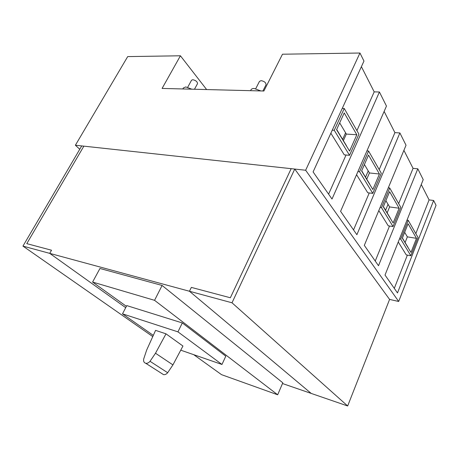 <?xml version="1.0" encoding="UTF-8"?>
<svg xmlns="http://www.w3.org/2000/svg" width="459" height="459" viewBox="0 0 459 459"><rect width="100%" height="100%" fill="white"/><g stroke="black" fill="none" stroke-linecap="round" stroke-linejoin="round"><path stroke-width="0.69" d="M155.498 353.229L150.024 361.296C148.693 362.845 147.264 363.499 145.732 363.27C143.96 362.708 143.283 361.262 143.707 358.938L146.673 350.045L155.578 330.365L166.003 333.836L155.498 353.229L172.928 364.894L167.673 372.725C166.387 374.223 164.993 374.854 163.484 374.607L161.958 373.632M166.003 333.836L182.952 346.034L172.928 364.894M221.972 364.469L225.788 356.184L182.303 322.941L126.782 305.591L122.501 313.836L177.949 331.857L221.972 364.469L180.817 350.206M122.501 313.836L153.231 335.345M232.007 302.791L189.452 291.253L191.351 287.397L230.355 297.765L191.351 287.397L189.452 291.253L311.202 393.42L189.452 291.253L49.733 253.368L51.528 250.224L26.783 243.643L83.865 146.151L291.172 168.671L230.355 297.765L291.172 168.671L294.753 169.055L232.007 302.791L347.664 405.98L282.492 383.535M22.95 246.104L81.725 145.916L83.865 146.151L26.783 243.643L51.528 250.224L49.733 253.368L125.703 307.673L49.733 253.368L22.95 246.104L152.686 336.527M126.397 306.337L92.592 282.061L99.953 268.481L162.096 285.464L282.801 382.812L277.678 394.786L221.536 374.659L193.709 354.675M162.096 285.464L154.557 300.324L277.678 394.786M92.592 282.061L154.557 300.324M177.949 331.857L182.303 322.941M400.69 239.087L410.857 255.732L418.011 237.452L408.2 220.303L400.69 239.087L399.491 238.892M408.2 220.303L407.001 220.125M410.857 255.732L406.267 254.906L398.257 241.979M402.331 238.169L410.971 252.421L416.491 238.336L408.085 223.745L402.331 238.169M334.25 130.293L349.534 155.314L358.932 134.148L344.244 108.467L334.25 130.293L332.259 130.167M344.244 108.467L342.253 108.387M349.534 155.314L344.267 154.849L330.859 133.213M336.573 129.662L349.557 151.086L356.821 134.768L344.227 112.914L336.573 129.662M381.504 207.669L393.042 226.562L400.822 207.399L389.702 187.955L381.504 207.669L380.104 207.474M389.702 187.955L388.303 187.788M393.042 226.562L388.245 225.822L378.807 210.589M383.328 206.808L393.134 222.994L399.141 208.225L389.611 191.678L383.328 206.808M79.763 149.261L75.391 145.228L305.654 170.243L359.954 53.02L282.492 54.214L263.885 91.014L162.09 88.432L180.421 55.786L127.7 56.595L75.391 145.228M206.642 89.562L180.421 55.786M294.753 169.055L389.588 299.417L398.682 301.471L436.05 205.316L433.629 200.468L397.488 292.94L385.015 275.05L423.215 179.635L417.805 168.803L378.509 265.727L364.314 245.37L406.031 145.239L399.887 132.944L356.884 234.71L340.584 211.335L386.461 106.075L379.427 91.989L332.006 199.034L313.095 171.913L363.97 61.064L359.954 53.02M398.682 301.471L305.654 170.243M182.808 88.96L183.342 87.985L185.769 86.923L191.839 89.189M250.557 90.675L250.935 89.935C251.394 88.954 252.473 88.467 254.171 88.478L260.884 90.939M421.264 184.512L429.079 199.9L433.629 200.468M394.292 288.367L407.374 255.106M415.82 233.625L429.079 199.9M361.399 66.675L374.194 91.869L379.427 91.989M328.598 194.146L346.046 155.004M356.918 130.626L374.194 91.869M384.131 111.422L394.906 132.634L379.191 169.578M353.533 229.907L369.254 192.946M356.557 174.684L367.757 192.763L372.783 193.382L381.297 173.261L368.583 151.022L366.93 150.885M399.887 132.944L394.906 132.634M403.903 150.345L413.054 168.35L417.805 168.803M375.238 261.033L389.525 226.017M398.659 203.618L413.054 168.35M368.583 151.022L359.569 171.746L357.911 171.574M359.569 171.746L372.783 193.382M187.708 87.233L191.529 80.256L192.763 79.7C195.781 80.365 197.37 81.673 197.536 83.624L197.479 83.722M255.755 88.662L259.461 81.404L261.102 80.641C264.327 81.272 265.973 82.631 266.054 84.72L265.99 84.84M361.617 170.983L368.52 155.079L379.427 174.001L372.846 189.515L361.617 170.983M379.427 174.001L369.426 172.957L364.417 164.529M416.491 238.336L407.357 236.855L404.666 232.317M356.821 134.768L346.333 134.062L339.683 122.863M399.141 208.225L389.593 206.929L385.876 200.669M365.553 177.128L368.221 170.932M369.426 172.957L366.77 179.136M385.606 210.233L388.044 204.324M387.166 212.815L389.593 206.929M342.661 139.324L345.593 132.817M343.407 140.557L346.333 134.062M405.131 242.472L407.357 236.855M361.709 170.777L369.742 184.392M361.681 170.846L369.799 184.254M383.408 206.613L390.093 217.968M383.385 206.676L390.144 217.836M336.676 129.438L346.407 145.887M336.642 129.513L346.476 145.744M402.405 237.98L407.994 247.51M402.382 238.037L408.045 247.384M389.588 299.417L347.664 405.98M150.024 361.296L167.673 372.725M145.732 363.27L163.484 374.607M194.473 89.253L197.536 83.624M262.881 90.985L266.054 84.72"/></g></svg>
